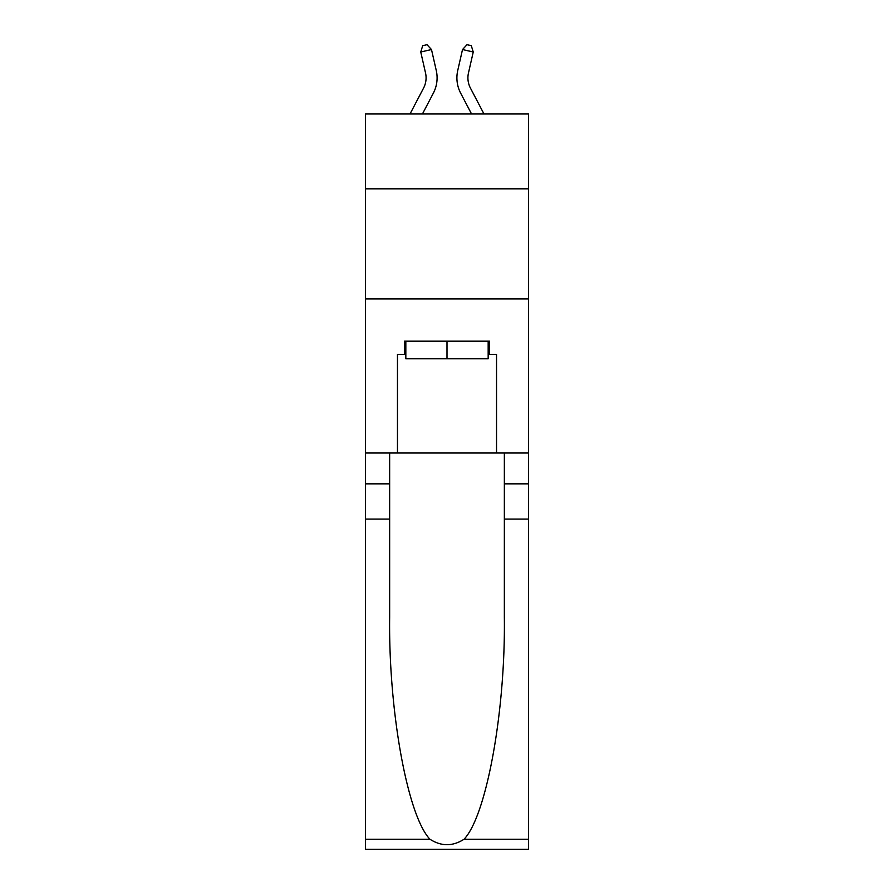 <?xml version="1.0" encoding="UTF-8"?>
<svg xmlns="http://www.w3.org/2000/svg" width="894" height="894" viewBox="0 0 894 894"><rect width="100%" height="100%" fill="white"/><g stroke="black" fill="none" stroke-linecap="round" stroke-linejoin="round"><path stroke-width="1.34" d="M528.455 188.824L528.455 113.974L365.545 113.974L365.545 188.824L528.455 188.824L528.455 453.012L496.539 453.012L496.539 354.393L489.487 354.393L489.487 341.173L404.513 341.173L404.513 354.393L405.831 354.393M365.545 519.068L389.65 519.068L389.65 617.24C388.477 711.088 407.519 815.92 429.969 839.254C441.312 846.495 452.666 846.495 464.031 839.254L528.455 839.254L528.455 849.3L365.545 849.3L365.545 188.824M410.011 113.974L423.566 88.081A22.015 22.015 -41.9 0 0 425.533 72.984L420.75 51.997L422.706 45.683L426.997 44.7L431.489 49.55L436.272 70.537A33.022 33.022 142.4 0 1 433.322 93.2L422.437 113.974L433.322 93.2M483.989 113.974L470.434 88.081A22.015 22.015 41.9 0 1 468.467 72.984L473.25 51.997L462.511 49.55L457.728 70.537A33.022 33.022 -142.4 0 0 460.678 93.2L471.563 113.974L460.678 93.2M488.169 341.173L488.169 358.796L405.831 358.796L405.831 341.173M447 341.173L447 358.796M464.031 839.254C486.481 815.92 505.523 711.088 504.35 617.24L504.35 453.012M504.35 519.068L528.455 519.068L528.455 453.012M389.65 453.012L389.65 519.068M528.455 839.254L528.455 519.068M365.545 453.012L397.461 453.012L397.461 354.393L404.513 354.393M365.545 298.909L528.455 298.909M397.461 453.012L496.539 453.012M488.169 354.393L489.487 354.393M423.566 88.081A22.015 22.015 -37.6 0 0 425.533 72.984A22.015 22.015 -37.6 0 1 423.566 88.081A22.015 22.015 -37.6 0 0 425.533 72.984A22.015 22.015 -37.6 0 1 423.566 88.081A22.015 22.015 -37.6 0 0 425.533 72.984A22.015 22.015 -37.6 0 1 423.566 88.081A22.015 22.015 -37.6 0 0 425.533 72.984A22.015 22.015 -37.6 0 1 423.566 88.081A22.015 22.015 -37.6 0 0 425.533 72.984A22.015 22.015 -37.6 0 1 423.566 88.081A22.015 22.015 -37.6 0 0 425.533 72.984A22.015 22.015 -37.6 0 1 423.566 88.081A22.015 22.015 -37.6 0 0 425.533 72.984A22.015 22.015 -37.6 0 1 423.566 88.081A22.015 22.015 -37.6 0 0 425.533 72.984A22.015 22.015 -37.6 0 1 423.566 88.081A22.015 22.015 -37.6 0 0 425.533 72.984A22.015 22.015 -37.6 0 1 423.566 88.081A22.015 22.015 -37.6 0 0 425.533 72.984A22.015 22.015 -37.6 0 1 423.566 88.081A22.015 22.015 -37.6 0 0 425.533 72.984A22.015 22.015 -37.6 0 1 423.566 88.081A22.015 22.015 -37.6 0 0 425.533 72.984A22.015 22.015 -37.6 0 1 423.566 88.081A22.015 22.015 -37.6 0 0 425.533 72.984A22.015 22.015 -37.6 0 1 423.566 88.081A22.015 22.015 -37.6 0 0 425.533 72.984A22.015 22.015 -37.6 0 1 423.566 88.081A22.015 22.015 -37.6 0 0 425.533 72.984A22.015 22.015 -37.6 0 1 423.566 88.081A22.015 22.015 -37.6 0 0 425.533 72.984A22.015 22.015 -37.6 0 1 423.566 88.081A22.015 22.015 -37.6 0 0 425.533 72.984A22.015 22.015 -37.6 0 1 423.566 88.081A22.015 22.015 -37.6 0 0 425.533 72.984A22.015 22.015 -37.6 0 1 423.566 88.081A22.015 22.015 -37.6 0 0 425.533 72.984A22.015 22.015 -37.6 0 1 423.566 88.081A22.015 22.015 -37.6 0 0 425.533 72.984A22.015 22.015 -37.6 0 1 423.566 88.081A22.015 22.015 -37.6 0 0 425.533 72.984A22.015 22.015 -37.6 0 1 423.566 88.081A22.015 22.015 -37.6 0 0 425.533 72.984A22.015 22.015 -37.6 0 1 423.566 88.081A22.015 22.015 -37.6 0 0 425.533 72.984A22.015 22.015 -37.6 0 1 423.566 88.081A22.015 22.015 -37.6 0 0 425.533 72.984A22.015 22.015 -37.6 0 1 423.566 88.081A22.015 22.015 -37.6 0 0 425.533 72.984A22.015 22.015 -37.6 0 1 423.566 88.081A22.015 22.015 -37.6 0 0 425.533 72.984A22.015 22.015 -37.6 0 1 423.566 88.081A22.015 22.015 -37.6 0 0 425.533 72.984A22.015 22.015 -37.6 0 1 423.566 88.081A22.015 22.015 -37.6 0 0 425.533 72.984A22.015 22.015 -37.6 0 1 423.566 88.081A22.015 22.015 -37.6 0 0 425.533 72.984A22.015 22.015 -37.6 0 1 423.566 88.081A22.015 22.015 -37.6 0 0 425.533 72.984A22.015 22.015 -37.6 0 1 423.566 88.081A22.015 22.015 -37.6 0 0 425.533 72.984A22.015 22.015 -37.6 0 1 423.566 88.081A22.015 22.015 -37.6 0 0 425.533 72.984A22.015 22.015 -37.6 0 1 423.566 88.081A22.015 22.015 -37.6 0 0 425.533 72.984M420.75 51.997L431.489 49.55L436.272 70.537M470.434 88.081A22.015 22.015 37.6 0 1 468.467 72.984A22.015 22.015 37.6 0 0 470.434 88.081A22.015 22.015 37.6 0 1 468.467 72.984A22.015 22.015 37.6 0 0 470.434 88.081A22.015 22.015 37.6 0 1 468.467 72.984A22.015 22.015 37.6 0 0 470.434 88.081A22.015 22.015 37.6 0 1 468.467 72.984A22.015 22.015 37.6 0 0 470.434 88.081A22.015 22.015 37.6 0 1 468.467 72.984A22.015 22.015 37.6 0 0 470.434 88.081A22.015 22.015 37.6 0 1 468.467 72.984A22.015 22.015 37.6 0 0 470.434 88.081A22.015 22.015 37.6 0 1 468.467 72.984A22.015 22.015 37.6 0 0 470.434 88.081A22.015 22.015 37.6 0 1 468.467 72.984A22.015 22.015 37.6 0 0 470.434 88.081A22.015 22.015 37.6 0 1 468.467 72.984A22.015 22.015 37.6 0 0 470.434 88.081A22.015 22.015 37.6 0 1 468.467 72.984A22.015 22.015 37.6 0 0 470.434 88.081A22.015 22.015 37.6 0 1 468.467 72.984A22.015 22.015 37.6 0 0 470.434 88.081A22.015 22.015 37.6 0 1 468.467 72.984A22.015 22.015 37.6 0 0 470.434 88.081A22.015 22.015 37.6 0 1 468.467 72.984A22.015 22.015 37.6 0 0 470.434 88.081A22.015 22.015 37.6 0 1 468.467 72.984A22.015 22.015 37.6 0 0 470.434 88.081A22.015 22.015 37.6 0 1 468.467 72.984A22.015 22.015 37.6 0 0 470.434 88.081A22.015 22.015 37.6 0 1 468.467 72.984A22.015 22.015 37.6 0 0 470.434 88.081A22.015 22.015 37.6 0 1 468.467 72.984A22.015 22.015 37.6 0 0 470.434 88.081A22.015 22.015 37.6 0 1 468.467 72.984A22.015 22.015 37.6 0 0 470.434 88.081A22.015 22.015 37.6 0 1 468.467 72.984A22.015 22.015 37.6 0 0 470.434 88.081A22.015 22.015 37.6 0 1 468.467 72.984A22.015 22.015 37.6 0 0 470.434 88.081A22.015 22.015 37.6 0 1 468.467 72.984A22.015 22.015 37.6 0 0 470.434 88.081A22.015 22.015 37.6 0 1 468.467 72.984A22.015 22.015 37.6 0 0 470.434 88.081A22.015 22.015 37.6 0 1 468.467 72.984A22.015 22.015 37.6 0 0 470.434 88.081A22.015 22.015 37.6 0 1 468.467 72.984A22.015 22.015 37.6 0 0 470.434 88.081A22.015 22.015 37.6 0 1 468.467 72.984A22.015 22.015 37.6 0 0 470.434 88.081A22.015 22.015 37.6 0 1 468.467 72.984A22.015 22.015 37.6 0 0 470.434 88.081A22.015 22.015 37.6 0 1 468.467 72.984A22.015 22.015 37.6 0 0 470.434 88.081A22.015 22.015 37.6 0 1 468.467 72.984A22.015 22.015 37.6 0 0 470.434 88.081A22.015 22.015 37.6 0 1 468.467 72.984A22.015 22.015 37.6 0 0 470.434 88.081A22.015 22.015 37.6 0 1 468.467 72.984A22.015 22.015 37.6 0 0 470.434 88.081A22.015 22.015 37.6 0 1 468.467 72.984A22.015 22.015 37.6 0 0 470.434 88.081A22.015 22.015 37.6 0 1 468.467 72.984A22.015 22.015 37.6 0 0 470.434 88.081A22.015 22.015 37.6 0 1 468.467 72.984M473.25 51.997L471.294 45.683L467.003 44.7L462.511 49.55L457.728 70.537M504.35 483.844L528.455 483.844M389.65 483.844L365.545 483.844M365.545 839.254L429.969 839.254"/></g></svg>
